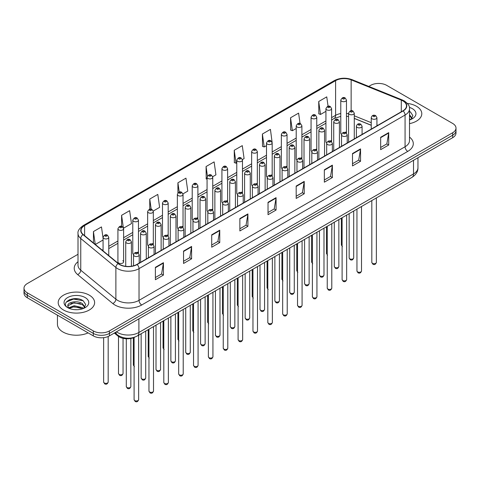 <?xml version="1.0" encoding="UTF-8"?>
<svg xmlns="http://www.w3.org/2000/svg" width="480" height="480" viewBox="0 0 480 480"><rect width="100%" height="100%" fill="white"/><g stroke="black" fill="none" stroke-linecap="round" stroke-linejoin="round"><path stroke-width="0.72" d="M330.78 140.622A2.844 1.644 0 0 1 331.608 141.708L331.614 108.648A2.844 1.644 180 0 1 329.856 110.166A2.844 1.644 180 0 1 326.754 109.806A2.844 1.644 180 0 1 325.926 108.648L325.926 141.78A2.844 1.644 0 0 0 326.724 142.926M316.758 150.288L316.758 117.228A2.844 1.644 180 0 1 315 118.74A2.844 1.644 180 0 1 311.898 118.386A2.844 1.644 180 0 1 311.064 117.228L311.064 150.36A2.844 1.644 0 0 0 311.868 151.5M301.896 158.868L301.896 125.802A2.844 1.644 180 0 1 300.144 127.32A2.844 1.644 180 0 1 297.042 126.966A2.844 1.644 180 0 1 296.208 125.802L296.208 158.94A2.844 1.644 0 0 0 297.012 160.08M286.206 166.356A2.844 1.644 0 0 1 287.04 167.442L287.04 134.382A2.844 1.644 180 0 1 285.282 135.9A2.844 1.644 180 0 1 282.186 135.54A2.844 1.644 180 0 1 281.352 134.382L281.352 167.514A2.844 1.644 0 0 0 282.15 168.66M271.35 174.93A2.844 1.644 0 0 1 272.178 176.022L272.184 142.956A2.844 1.644 180 0 1 270.426 144.474A2.844 1.644 180 0 1 267.33 144.12A2.844 1.644 180 0 1 266.496 142.956L266.496 176.094A2.844 1.644 0 0 0 267.294 177.234M257.328 184.602L257.328 151.536A2.844 1.644 180 0 1 255.57 153.054A2.844 1.644 180 0 1 252.468 152.7A2.844 1.644 180 0 1 251.64 151.536L251.64 184.668A2.844 1.644 0 0 0 252.438 185.814M241.638 192.09A2.844 1.644 0 0 1 242.466 193.176L242.472 160.116A2.844 1.644 180 0 1 240.714 161.634A2.844 1.644 180 0 1 237.612 161.274A2.844 1.644 180 0 1 236.778 160.116L236.778 193.248A2.844 1.644 0 0 0 237.582 194.388M226.776 200.664A2.844 1.644 0 0 1 227.61 201.756L227.61 168.69A2.844 1.644 180 0 1 225.858 170.208A2.844 1.644 180 0 1 222.756 169.854A2.844 1.644 180 0 1 221.922 168.69L221.922 201.828A2.844 1.644 0 0 0 222.726 202.968M211.92 209.244A2.844 1.644 0 0 1 212.754 210.33L212.754 177.27A2.844 1.644 180 0 1 210.996 178.788A2.844 1.644 180 0 1 207.9 178.428A2.844 1.644 180 0 1 207.066 177.27L207.066 210.402A2.844 1.644 0 0 0 207.864 211.548M197.898 218.91L197.898 185.85A2.844 1.644 180 0 1 196.14 187.362A2.844 1.644 180 0 1 193.044 187.008A2.844 1.644 180 0 1 192.21 185.85L192.21 218.982A2.844 1.644 0 0 0 193.008 220.122M182.208 226.398A2.844 1.644 0 0 1 183.036 227.484L183.042 194.424A2.844 1.644 180 0 1 181.284 195.942A2.844 1.644 180 0 1 178.182 195.588A2.844 1.644 180 0 1 177.354 194.424L177.354 227.562A2.844 1.644 0 0 0 178.152 228.702M167.352 234.978A2.844 1.644 0 0 1 168.18 236.064L168.18 203.004A2.844 1.644 180 0 1 166.428 204.522A2.844 1.644 180 0 1 163.326 204.162A2.844 1.644 180 0 1 162.492 203.004L162.492 236.136A2.844 1.644 0 0 0 163.296 237.282M152.49 243.552A2.844 1.644 0 0 1 153.324 244.644L153.324 211.578A2.844 1.644 180 0 1 151.572 213.096A2.844 1.644 180 0 1 148.47 212.742A2.844 1.644 180 0 1 147.636 211.578L147.636 244.716A2.844 1.644 0 0 0 148.44 245.856M137.634 252.132A2.844 1.644 0 0 1 138.468 253.218L138.468 220.158A2.844 1.644 180 0 1 136.71 221.676A2.844 1.644 180 0 1 133.614 221.322A2.844 1.644 180 0 1 132.78 220.158L132.78 253.29A2.844 1.644 0 0 0 133.578 254.436M123.612 261.87L123.612 228.738A2.844 1.644 180 0 1 121.854 230.256A2.844 1.644 180 0 1 118.758 229.896A2.844 1.644 180 0 1 117.924 228.738L117.924 261.87A2.844 1.644 0 0 0 118.758 263.034A2.844 1.644 0 0 0 121.854 263.388A2.844 1.644 0 0 0 123.612 261.87A2.844 1.644 0 0 0 122.778 260.712M345.636 132.042A2.844 1.644 0 0 1 346.464 133.134L346.47 100.068A2.844 1.644 180 0 1 344.712 101.586A2.844 1.644 180 0 1 341.616 101.232A2.844 1.644 180 0 1 340.782 100.068L340.782 133.206A2.844 1.644 0 0 0 341.58 134.346M371.244 125.304L354.276 118.44M316.752 150.288A2.844 1.644 0 0 0 315.924 149.196M301.896 158.862A2.844 1.644 0 0 0 301.062 157.776M257.322 184.596A2.844 1.644 0 0 0 256.494 183.51M197.892 218.91A2.844 1.644 0 0 0 197.064 217.818M134.988 337.044A11.376 6.57 180 0 1 117.912 336.006L114.318 333.042M416.466 106.266A18.204 10.512 0 0 0 407.37 103.416A18.204 10.512 0 0 1 416.466 106.266A18.204 10.512 0 0 1 421.794 113.694A18.204 10.512 0 0 0 416.466 106.266M89.28 295.158A18.204 10.512 0 0 0 69.444 292.884A18.204 10.512 0 0 0 58.206 302.592A18.204 10.512 0 0 0 63.534 310.026A18.204 10.512 0 0 0 83.376 312.3A18.204 10.512 0 0 0 94.614 302.592A18.204 10.512 0 0 0 89.28 295.158A18.204 10.512 0 0 0 69.444 292.884A18.204 10.512 0 0 0 58.206 302.592A18.204 10.512 0 0 0 63.534 310.026A18.204 10.512 0 0 0 83.376 312.3A18.204 10.512 0 0 0 94.614 302.592A18.204 10.512 0 0 0 89.28 295.158M402.918 100.92A12.138 7.008 180 0 1 406.476 105.876A12.138 7.008 180 0 1 402.918 110.832L136.884 264.426A12.138 7.008 180 0 1 118.362 263.49L83.238 234.528A12.138 7.008 180 0 1 81.042 230.508A12.138 7.008 180 0 1 84.6 225.558L335.598 80.646A12.138 7.008 180 0 1 351.138 79.86L401.298 100.134A12.138 7.008 180 0 1 402.918 100.92M403.134 100.8A12.438 7.182 0 0 0 401.472 99.99L351.312 79.716A12.438 7.182 0 0 0 335.382 80.52L84.384 225.432A12.438 7.182 0 0 0 82.992 234.63L118.11 263.592A12.438 7.182 0 0 0 137.1 264.546L403.134 110.952A12.438 7.182 0 0 0 403.134 100.8M78.012 254.286L27.33 283.548A11.376 6.57 0 0 0 24 288.192L24 293.148A11.376 6.57 0 0 0 27.33 297.792L93.306 335.88L93.306 333.402A11.376 6.57 0 0 0 109.398 333.402L452.67 135.216A11.376 6.57 0 0 0 456 130.572A11.376 6.57 0 0 1 452.67 135.216L109.398 333.402A11.376 6.57 0 0 1 93.306 333.402L27.33 295.314L93.306 333.402L93.306 330.924A11.376 6.57 0 0 0 109.398 330.924L452.67 132.738A11.376 6.57 0 0 0 456 128.094A11.376 6.57 0 0 0 452.67 123.45L386.694 85.362A11.376 6.57 0 0 0 370.602 85.362L368.79 86.412M24 290.67A11.376 6.57 0 0 0 27.33 295.314A11.376 6.57 0 0 1 24 290.67M155.388 267.336L155.388 279.72L163.434 275.076L163.434 262.692L155.388 267.336M155.388 277.524L161.586 273.948L163.404 263.1A3.036 1.752 -120 0 0 163.434 262.692M161.532 273.978L163.434 275.076M183.546 251.076L183.546 263.466L191.592 258.822L191.592 246.432L183.546 251.076M183.546 261.27L189.744 257.688L191.562 246.846A3.036 1.752 -120 0 0 191.592 246.432M189.69 257.724L191.592 258.822M211.704 234.822L211.704 247.206L219.75 242.562L219.75 230.178L211.704 234.822M211.704 245.01L217.902 241.434L219.72 230.586A3.036 1.752 -120 0 0 219.75 230.178M217.848 241.464L219.75 242.562M239.868 218.562L239.868 230.952L247.914 226.308L247.914 213.918L239.868 218.562M239.868 228.75L246.06 225.174L247.878 214.332A3.036 1.752 -120 0 0 247.914 213.918M246.006 225.204L247.914 226.308M380.658 137.274L380.658 149.664L388.704 145.02L388.704 132.63L380.658 137.274M380.658 147.468L386.856 143.886L388.674 133.044A3.036 1.752 -120 0 0 388.704 132.63M386.802 143.922L388.704 145.02M352.5 153.534L352.5 165.918L360.546 161.274L360.546 148.89L352.5 153.534M352.5 163.722L358.698 160.146L360.516 149.298A3.036 1.752 -120 0 0 360.546 148.89M358.644 160.176L360.546 161.274M324.342 169.794L324.342 182.178L332.388 177.534L332.388 165.144L324.342 169.794M324.342 179.982L330.54 176.4L332.358 165.558A3.036 1.752 -120 0 0 332.388 165.144M330.486 176.436L332.388 177.534M296.184 186.048L296.184 198.438L304.23 193.788L304.23 181.404L296.184 186.048M296.184 196.236L302.382 192.66L304.194 181.818A3.036 1.752 -120 0 0 304.23 181.404M302.328 192.69L304.23 193.788M268.026 202.308L268.026 214.692L276.072 210.048L276.072 197.664L268.026 202.308M268.026 212.496L274.224 208.92L276.036 198.072A3.036 1.752 -120 0 0 276.072 197.664M274.17 208.95L276.072 210.048M409.506 123.636A18.204 10.512 0 0 0 421.794 113.694A18.204 10.512 0 0 1 409.506 123.636M24 288.192A11.376 6.57 0 0 0 27.33 292.836L93.306 330.924M153.258 211.026L159.618 207.354L157.8 194.412L149.76 199.056L149.76 209.214M123.54 228.18L131.46 223.608L129.642 210.666L121.596 215.31L121.596 226.392M103.068 238.188L101.484 226.926L93.438 231.57L93.438 242.94M242.4 159.558L244.098 158.58L242.28 145.638L234.234 150.282L234.366 162.594M272.112 142.404L270.438 129.378L262.392 134.022L262.524 146.334M300.054 123.504L298.596 113.124L290.55 117.768L290.682 130.08M328.074 106.272L326.754 96.864L318.714 101.508L318.84 113.82M182.97 193.872L187.776 191.094L185.964 178.152L177.918 182.796L177.918 192.936M212.682 176.718L215.934 174.84L214.122 161.892L206.076 166.542L206.202 178.854M207.066 179.172L206.076 178.806M206.076 166.542L207.414 176.076M234.234 150.282L236.052 163.224L236.778 162.804M236.052 163.224L234.234 162.546M262.392 134.022L264.21 146.97L266.496 145.65M264.21 146.97L262.392 146.286M290.55 117.768L292.368 130.71L296.208 128.49M292.368 130.71L290.55 130.032M318.714 101.508L320.526 114.45L325.926 111.336M320.526 114.45L318.714 113.772M177.918 182.796L179.226 192.12M149.76 199.056L151.182 209.208M121.596 215.31L123.33 227.652M95.31 244.482L103.068 240.006M93.438 231.57L95.244 244.428M77.928 298.83A15.168 8.76 0 0 0 69.048 299.886M93.306 335.88A11.376 6.57 0 0 0 109.398 335.88L452.67 137.694A11.376 6.57 0 0 0 456 133.05L456 128.094M409.506 118.656L410.658 119.556M409.506 119.64L409.836 119.856M409.506 114.72L412.116 118.218M409.506 115.704L411.924 118.476M409.506 119.964A12.366 7.14 0 0 0 412.332 118.746A12.366 7.14 0 0 0 412.332 108.648A12.366 7.14 0 0 0 409.368 107.382M410.946 119.436L412.884 115.632L410.436 111.936M409.506 111.474L410.268 111.828M57.444 315.18L57.444 324.27A18.966 10.95 0 0 0 63 332.01A18.966 10.95 0 0 0 88.11 332.886M74.34 309.63L77.226 309.714M68.67 307.818L74.19 305.712L82.47 307.644L83.478 308.454M69.174 308.346L74.19 306.69L82.656 308.754M68.754 308.202L67.866 306.12A8.574 4.95 0 0 0 69.252 308.412M84.936 307.116L82.47 303.714C77.328 299.874 66.738 302.244 67.866 306.12L67.836 305.742M67.89 306.24L68.13 305.604L74.19 302.76L82.47 304.698L84.738 307.374M83.766 308.328L85.704 304.524L83.256 300.834C74.58 294.594 59.16 302.814 68.064 307.854L68.502 308.124M85.152 297.546A12.366 7.14 0 0 0 67.668 297.546A12.366 7.14 0 0 0 67.668 307.638A12.366 7.14 0 0 0 85.152 307.638A12.366 7.14 0 0 0 85.152 297.546M66.252 302.076L73.518 299.094L83.088 300.72M70.788 303.522L73.518 303.024L80.346 303.612M70.788 307.452L73.518 306.96L80.346 307.548M117.912 335.244L117.912 336.006M409.506 137.088A18.966 10.95 180 0 1 407.748 151.398L141.714 304.992A3.792 2.19 60 0 1 139.032 300.348L405.066 146.754A15.168 8.76 0 0 0 409.506 140.556L409.506 108.846A15.168 8.76 180 0 1 405.066 115.044A3.792 2.19 -120 0 0 403.134 110.952M141.714 304.992A18.966 10.95 180 0 1 114.894 304.992A18.966 10.95 180 0 1 112.77 303.528L77.646 274.572A18.966 10.95 180 0 1 78.012 261.72M117.576 300.348A15.168 8.76 0 0 0 139.032 300.348L139.032 268.638A15.168 8.76 180 0 1 115.878 267.468L80.754 238.506A15.168 8.76 180 0 1 78.012 233.484L78.012 265.194A15.168 8.76 0 0 0 80.754 270.216L115.878 299.178A15.168 8.76 0 0 0 117.576 300.348M409.506 108.846C410.016 106.482 408.27 103.836 404.28 100.92L402.288 99.954A3.792 1.776 112 0 0 401.472 99.99M402.288 99.954L352.128 79.674C345.846 77.448 339.882 77.772 334.236 80.64A3.792 2.19 60 0 1 335.382 80.52M84.384 225.432A3.792 2.19 -120 0 0 83.238 225.552C79.302 228.384 77.556 231.03 78.012 233.484M82.992 234.63A3.792 2.538 129.5 0 0 80.754 238.506L80.754 270.216A3.792 2.538 -50.5 0 1 77.646 274.572M352.128 79.674A3.792 1.776 112 0 0 351.312 79.716M118.11 263.592A3.792 2.538 129.5 0 0 115.878 267.468L115.878 299.178A3.792 2.538 -50.5 0 1 112.77 303.528M137.1 264.546A3.792 2.19 60 0 1 139.032 268.638L405.066 115.044L405.066 146.754A3.792 2.19 60 0 0 407.748 151.398M109.398 330.924L109.398 335.88M452.67 132.738L452.67 137.694M27.33 292.836L27.33 297.792M84.6 225.558L84.6 235.65M401.298 100.134L401.298 111.768M351.138 79.86L351.138 110.724M377.814 125.328L376.932 124.968M371.244 122.67L354.276 115.806M348.582 113.754A12.138 7.008 0 0 0 346.47 113.4M340.782 113.556A12.138 7.008 0 0 0 335.598 115.326L331.614 117.63M335.598 80.646L335.598 115.326A6.828 3.942 60 0 1 334.182 118.452L331.614 119.934M325.926 120.912L316.758 126.204M311.064 129.492L301.896 134.784M296.208 138.066L287.04 143.358M281.352 146.646L272.184 151.938M266.496 155.22L257.328 160.518M251.64 163.8L242.472 169.092M236.778 172.38L227.61 177.672M221.922 180.954L212.754 186.252M207.066 189.534L197.898 194.826M192.21 198.114L183.042 203.406M177.354 206.688L168.18 211.98M162.492 215.268L153.324 220.56M147.636 223.842L138.468 229.14M132.78 232.422L123.612 237.714M117.924 241.002L108.756 246.294M103.068 249.576L102.138 250.11M268.026 202.698L276.036 198.072M296.184 186.444L304.194 181.818M324.342 170.184L332.358 165.558M352.5 153.924L360.516 149.298M380.658 137.67L388.674 133.044M239.868 218.958L247.878 214.332M211.704 235.212L219.72 230.586M183.546 251.472L191.562 246.846M155.388 267.726L163.404 263.1M116.424 331.824A15.168 8.76 0 0 0 117.444 332.472A15.168 8.76 0 0 0 138.894 332.472L413.514 173.928A15.168 8.76 0 0 0 417.954 167.73C418.068 171.498 416.064 174.72 411.942 177.396L137.322 335.946A7.584 4.38 60 0 0 138.894 332.472L138.894 318.852M413.514 160.302L413.514 173.928A7.584 4.38 60 0 1 411.942 177.396M115.806 332.178A7.584 5.076 129.5 0 0 117.132 334.644L114.828 332.748M376.368 262.398C375.618 264.444 374.454 265.044 372.876 264.198L371.814 262.398A2.274 1.314 0 0 0 372.48 263.328A2.274 1.314 0 0 0 374.964 263.61A2.274 1.314 0 0 0 376.368 262.398L376.368 197.94M372.078 118.818A2.844 1.644 180 0 1 371.244 117.66C371.97 115.326 373.458 114.648 375.708 115.632L376.932 117.66A2.844 1.644 180 0 1 375.18 119.178A2.844 1.644 180 0 1 372.078 118.818M374.76 115.722A0.948 0.546 0 0 0 373.422 115.722A0.948 0.546 0 0 0 373.422 116.496A0.948 0.546 0 0 0 374.76 116.496A0.948 0.546 0 0 0 374.76 115.722M349.818 258.822A2.274 1.314 0 0 0 352.302 259.104A2.274 1.314 0 0 0 353.706 257.892C352.956 259.938 351.792 260.538 350.214 259.692L349.152 257.892A2.274 1.314 0 0 0 349.818 258.822M354.276 138.918L354.276 113.154A2.844 1.644 180 0 1 352.518 114.672A2.844 1.644 180 0 1 349.416 114.312A2.844 1.644 180 0 1 348.582 113.154L348.582 142.2M350.76 111.99A0.948 0.546 0 0 0 352.098 111.99A0.948 0.546 0 0 0 352.098 111.216A0.948 0.546 0 0 0 350.76 111.216A0.948 0.546 0 0 0 350.76 111.99M342.408 246.606L341.352 244.812A2.274 1.314 0 0 0 342.018 245.736A2.274 1.314 0 0 0 342.102 245.784M342.954 98.91A0.948 0.546 0 0 0 344.298 98.91A0.948 0.546 0 0 0 344.298 98.136A0.948 0.546 0 0 0 342.954 98.136A0.948 0.546 0 0 0 342.954 98.91M361.506 270.978C360.762 273.024 359.598 273.624 358.014 272.772L356.958 270.978A2.274 1.314 0 0 0 357.624 271.908A2.274 1.314 0 0 0 360.102 272.19A2.274 1.314 0 0 0 361.506 270.978L361.506 206.514M357.222 127.398A2.844 1.644 180 0 1 356.388 126.234C357.114 123.9 358.602 123.228 360.852 124.206L362.076 126.234A2.844 1.644 180 0 1 360.324 127.752A2.844 1.644 180 0 1 357.222 127.398M359.904 124.302A0.948 0.546 0 0 0 358.56 124.302A0.948 0.546 0 0 0 358.56 125.076A0.948 0.546 0 0 0 359.904 125.076A0.948 0.546 0 0 0 359.904 124.302M346.65 279.552C345.9 281.598 344.736 282.198 343.158 281.352L342.102 279.552A2.274 1.314 0 0 0 342.768 280.482A2.274 1.314 0 0 0 345.246 280.77A2.274 1.314 0 0 0 346.65 279.552L346.65 215.094M342.366 135.978A2.844 1.644 180 0 1 341.532 134.814C342.258 132.48 343.746 131.802 345.996 132.786L347.22 134.814A2.844 1.644 180 0 1 345.462 136.332A2.844 1.644 180 0 1 342.366 135.978M345.048 132.876A0.948 0.546 0 0 0 343.704 132.876A0.948 0.546 0 0 0 343.704 133.656A0.948 0.546 0 0 0 345.048 133.656A0.948 0.546 0 0 0 345.048 132.876M331.794 288.132C331.044 290.178 329.88 290.778 328.302 289.926L327.246 288.132A2.274 1.314 0 0 0 327.912 289.062A2.274 1.314 0 0 0 330.39 289.344A2.274 1.314 0 0 0 331.794 288.132L331.794 223.674M327.51 144.552A2.844 1.644 180 0 1 326.676 143.394C327.402 141.06 328.89 140.382 331.14 141.36L332.364 143.394A2.844 1.644 180 0 1 330.606 144.912A2.844 1.644 180 0 1 327.51 144.552M330.192 141.456A0.948 0.546 0 0 0 328.848 141.456A0.948 0.546 0 0 0 328.848 142.23A0.948 0.546 0 0 0 330.192 142.23A0.948 0.546 0 0 0 330.192 141.456M316.938 296.712C316.188 298.758 315.024 299.358 313.446 298.506L312.384 296.712A2.274 1.314 0 0 0 313.05 297.636A2.274 1.314 0 0 0 315.534 297.924A2.274 1.314 0 0 0 316.938 296.712L316.938 232.248M312.648 153.132A2.844 1.644 180 0 1 311.82 151.968C312.546 149.634 314.034 148.962 316.278 149.94L317.508 151.968A2.844 1.644 180 0 1 315.75 153.486A2.844 1.644 180 0 1 312.648 153.132M315.33 150.036A0.948 0.546 0 0 0 313.992 150.036A0.948 0.546 0 0 0 313.992 150.81A0.948 0.546 0 0 0 315.33 150.81A0.948 0.546 0 0 0 315.33 150.036M334.962 267.402A2.274 1.314 0 0 0 337.44 267.684A2.274 1.314 0 0 0 338.85 266.472C338.1 268.518 336.936 269.118 335.358 268.266L334.296 266.472A2.274 1.314 0 0 0 334.962 267.402M339.414 147.492L339.414 121.728A2.844 1.644 180 0 1 337.662 123.246A2.844 1.644 180 0 1 334.56 122.892A2.844 1.644 180 0 1 333.726 121.728L333.726 150.78M335.904 120.57A0.948 0.546 0 0 0 337.242 120.57A0.948 0.546 0 0 0 337.242 119.796A0.948 0.546 0 0 0 335.904 119.796A0.948 0.546 0 0 0 335.904 120.57M320.106 275.976A2.274 1.314 0 0 0 322.584 276.264A2.274 1.314 0 0 0 323.988 275.046C323.238 277.098 322.08 277.692 320.496 276.846L319.44 275.046A2.274 1.314 0 0 0 320.106 275.976M324.558 156.072L324.558 130.308A2.844 1.644 180 0 1 322.806 131.826A2.844 1.644 180 0 1 319.704 131.472A2.844 1.644 180 0 1 318.87 130.308L318.87 159.354M321.042 129.15A0.948 0.546 0 0 0 322.386 129.15A0.948 0.546 0 0 0 322.386 128.376A0.948 0.546 0 0 0 321.042 128.376A0.948 0.546 0 0 0 321.042 129.15M305.25 284.556A2.274 1.314 0 0 0 307.728 284.838A2.274 1.314 0 0 0 309.132 283.626C308.382 285.672 307.218 286.272 305.64 285.426L304.584 283.626A2.274 1.314 0 0 0 305.25 284.556M309.702 164.652L309.702 138.888A2.844 1.644 180 0 1 307.944 140.406A2.844 1.644 180 0 1 304.848 140.046A2.844 1.644 180 0 1 304.014 138.888L304.014 167.934M306.186 137.724A0.948 0.546 0 0 0 307.53 137.724A0.948 0.546 0 0 0 307.53 136.95A0.948 0.546 0 0 0 306.186 136.95A0.948 0.546 0 0 0 306.186 137.724M302.082 305.286C301.332 307.332 300.168 307.932 298.59 307.086L297.528 305.286A2.274 1.314 0 0 0 298.194 306.216A2.274 1.314 0 0 0 300.678 306.504A2.274 1.314 0 0 0 302.082 305.286L302.082 240.828M297.792 161.706A2.844 1.644 180 0 1 296.958 160.548C297.684 158.214 299.172 157.536 301.422 158.52L302.646 160.548A2.844 1.644 180 0 1 300.894 162.066A2.844 1.644 180 0 1 297.792 161.706M300.474 158.61A0.948 0.546 0 0 0 299.136 158.61A0.948 0.546 0 0 0 299.136 159.384A0.948 0.546 0 0 0 300.474 159.384A0.948 0.546 0 0 0 300.474 158.61M287.22 313.866C286.476 315.912 285.312 316.512 283.728 315.66L282.672 313.866A2.274 1.314 0 0 0 283.338 314.796A2.274 1.314 0 0 0 285.816 315.078A2.274 1.314 0 0 0 287.22 313.866L287.22 249.402M282.936 170.286A2.844 1.644 180 0 1 282.102 169.128C282.828 166.794 284.316 166.116 286.566 167.094L287.79 169.128A2.844 1.644 180 0 1 286.038 170.64A2.844 1.644 180 0 1 282.936 170.286M285.618 167.19A0.948 0.546 0 0 0 284.274 167.19A0.948 0.546 0 0 0 284.274 167.964A0.948 0.546 0 0 0 285.618 167.964A0.948 0.546 0 0 0 285.618 167.19M272.364 322.44C271.614 324.492 270.45 325.086 268.872 324.24L267.816 322.44A2.274 1.314 0 0 0 268.482 323.37A2.274 1.314 0 0 0 270.96 323.658A2.274 1.314 0 0 0 272.364 322.44L272.364 257.982M268.08 178.866A2.844 1.644 180 0 1 267.246 177.702C267.972 175.368 269.46 174.69 271.71 175.674L272.934 177.702A2.844 1.644 180 0 1 271.176 179.22A2.844 1.644 180 0 1 268.08 178.866M270.762 175.77A0.948 0.546 0 0 0 269.418 175.77A0.948 0.546 0 0 0 269.418 176.544A0.948 0.546 0 0 0 270.762 176.544A0.948 0.546 0 0 0 270.762 175.77M290.394 293.13A2.274 1.314 0 0 0 292.872 293.418A2.274 1.314 0 0 0 294.276 292.206C293.526 294.252 292.362 294.852 290.784 294L289.722 292.206A2.274 1.314 0 0 0 290.394 293.13M294.846 173.226L294.846 147.462A2.844 1.644 180 0 1 293.088 148.98A2.844 1.644 180 0 1 289.986 148.626A2.844 1.644 180 0 1 289.158 147.462L289.158 176.514M291.33 146.304A0.948 0.546 0 0 0 292.668 146.304A0.948 0.546 0 0 0 292.668 145.53A0.948 0.546 0 0 0 291.33 145.53A0.948 0.546 0 0 0 291.33 146.304M275.532 301.71A2.274 1.314 0 0 0 278.016 301.998A2.274 1.314 0 0 0 279.42 300.78C278.67 302.826 277.506 303.426 275.928 302.58L274.866 300.78A2.274 1.314 0 0 0 275.532 301.71M279.99 181.806L279.99 156.042A2.844 1.644 180 0 1 278.232 157.56A2.844 1.644 180 0 1 275.13 157.206A2.844 1.644 180 0 1 274.296 156.042L274.296 185.088M276.474 154.878A0.948 0.546 0 0 0 277.812 154.878A0.948 0.546 0 0 0 277.812 154.104A0.948 0.546 0 0 0 276.474 154.104A0.948 0.546 0 0 0 276.474 154.878M260.676 310.29A2.274 1.314 0 0 0 263.154 310.572A2.274 1.314 0 0 0 264.564 309.36C263.814 311.406 262.65 312.006 261.072 311.154L260.01 309.36A2.274 1.314 0 0 0 260.676 310.29M265.128 190.38L265.128 164.622A2.844 1.644 180 0 1 263.376 166.134A2.844 1.644 180 0 1 260.274 165.78A2.844 1.644 180 0 1 259.44 164.622L259.44 193.668M261.618 163.458A0.948 0.546 0 0 0 262.956 163.458A0.948 0.546 0 0 0 262.956 162.684A0.948 0.546 0 0 0 261.618 162.684A0.948 0.546 0 0 0 261.618 163.458M257.508 331.02C256.758 333.066 255.594 333.666 254.016 332.82L252.96 331.02A2.274 1.314 0 0 0 253.626 331.95A2.274 1.314 0 0 0 256.104 332.232A2.274 1.314 0 0 0 257.508 331.02L257.508 266.562M253.224 187.44A2.844 1.644 180 0 1 252.39 186.282C253.116 183.948 254.604 183.27 256.854 184.254L258.078 186.282A2.844 1.644 180 0 1 256.32 187.8A2.844 1.644 180 0 1 253.224 187.44M255.906 184.344A0.948 0.546 0 0 0 254.562 184.344A0.948 0.546 0 0 0 254.562 185.118A0.948 0.546 0 0 0 255.906 185.118A0.948 0.546 0 0 0 255.906 184.344M242.652 339.6C241.902 341.646 240.738 342.246 239.16 341.394L238.098 339.6A2.274 1.314 0 0 0 238.764 340.53A2.274 1.314 0 0 0 241.248 340.812A2.274 1.314 0 0 0 242.652 339.6L242.652 275.136M238.362 196.02A2.844 1.644 180 0 1 237.528 194.856C238.26 192.522 239.748 191.85 241.992 192.828L243.222 194.856A2.844 1.644 180 0 1 241.464 196.374A2.844 1.644 180 0 1 238.362 196.02M241.044 192.924A0.948 0.546 0 0 0 239.706 192.924A0.948 0.546 0 0 0 239.706 193.698A0.948 0.546 0 0 0 241.044 193.698A0.948 0.546 0 0 0 241.044 192.924M227.796 348.174C227.046 350.22 225.882 350.82 224.304 349.974L223.242 348.174A2.274 1.314 0 0 0 223.908 349.104A2.274 1.314 0 0 0 226.392 349.392A2.274 1.314 0 0 0 227.796 348.174L227.796 283.716M223.506 204.6A2.844 1.644 180 0 1 222.672 203.436C223.398 201.102 224.886 200.424 227.136 201.408L228.36 203.436A2.844 1.644 180 0 1 226.608 204.954A2.844 1.644 180 0 1 223.506 204.6M226.188 201.498A0.948 0.546 0 0 0 224.85 201.498A0.948 0.546 0 0 0 224.85 202.272A0.948 0.546 0 0 0 226.188 202.272A0.948 0.546 0 0 0 226.188 201.498M212.934 356.754C212.19 358.8 211.026 359.4 209.442 358.548L208.386 356.754A2.274 1.314 0 0 0 209.052 357.684A2.274 1.314 0 0 0 211.53 357.966A2.274 1.314 0 0 0 212.934 356.754L212.934 292.296M208.65 213.174A2.844 1.644 180 0 1 207.816 212.016C208.542 209.682 210.03 209.004 212.28 209.982L213.504 212.016A2.844 1.644 180 0 1 211.752 213.534A2.844 1.644 180 0 1 208.65 213.174M211.332 210.078A0.948 0.546 0 0 0 209.988 210.078A0.948 0.546 0 0 0 209.988 210.852A0.948 0.546 0 0 0 211.332 210.852A0.948 0.546 0 0 0 211.332 210.078M198.078 365.334C197.328 367.38 196.164 367.98 194.586 367.128L193.53 365.334A2.274 1.314 0 0 0 194.196 366.258A2.274 1.314 0 0 0 196.674 366.546A2.274 1.314 0 0 0 198.078 365.334L198.078 300.87M193.794 221.754A2.844 1.644 180 0 1 192.96 220.59C193.686 218.256 195.174 217.584 197.424 218.562L198.648 220.59A2.844 1.644 180 0 1 196.89 222.108A2.844 1.644 180 0 1 193.794 221.754M196.476 218.658A0.948 0.546 0 0 0 195.132 218.658A0.948 0.546 0 0 0 195.132 219.432A0.948 0.546 0 0 0 196.476 219.432A0.948 0.546 0 0 0 196.476 218.658M245.82 318.864A2.274 1.314 0 0 0 248.298 319.152A2.274 1.314 0 0 0 249.702 317.94C248.952 319.986 247.788 320.58 246.21 319.734L245.154 317.94A2.274 1.314 0 0 0 245.82 318.864M250.272 198.96L250.272 173.196A2.844 1.644 180 0 1 248.52 174.714A2.844 1.644 180 0 1 245.418 174.36A2.844 1.644 180 0 1 244.584 173.196L244.584 202.242M246.756 172.038A0.948 0.546 0 0 0 248.1 172.038A0.948 0.546 0 0 0 248.1 171.264A0.948 0.546 0 0 0 246.756 171.264A0.948 0.546 0 0 0 246.756 172.038M230.964 327.444A2.274 1.314 0 0 0 233.442 327.726A2.274 1.314 0 0 0 234.846 326.514C234.096 328.56 232.932 329.16 231.354 328.314L230.298 326.514A2.274 1.314 0 0 0 230.964 327.444M235.416 207.54L235.416 181.776A2.844 1.644 180 0 1 233.658 183.294A2.844 1.644 180 0 1 230.562 182.934A2.844 1.644 180 0 1 229.728 181.776L229.728 210.822M231.9 180.612A0.948 0.546 0 0 0 233.244 180.612A0.948 0.546 0 0 0 233.244 179.838A0.948 0.546 0 0 0 231.9 179.838A0.948 0.546 0 0 0 231.9 180.612M216.108 336.024A2.274 1.314 0 0 0 218.586 336.306A2.274 1.314 0 0 0 219.99 335.094C219.24 337.14 218.076 337.74 216.498 336.888L215.436 335.094A2.274 1.314 0 0 0 216.108 336.024M220.56 216.114L220.56 190.35A2.844 1.644 180 0 1 218.802 191.868A2.844 1.644 180 0 1 215.7 191.514A2.844 1.644 180 0 1 214.872 190.35L214.872 219.402M217.044 189.192A0.948 0.546 0 0 0 218.382 189.192A0.948 0.546 0 0 0 218.382 188.418A0.948 0.546 0 0 0 217.044 188.418A0.948 0.546 0 0 0 217.044 189.192M201.246 344.598A2.274 1.314 0 0 0 203.73 344.886A2.274 1.314 0 0 0 205.134 343.668C204.384 345.72 203.22 346.314 201.642 345.468L200.58 343.668A2.274 1.314 0 0 0 201.246 344.598M205.704 224.694L205.704 198.93A2.844 1.644 180 0 1 203.946 200.448A2.844 1.644 180 0 1 200.844 200.094A2.844 1.644 180 0 1 200.01 198.93L200.01 227.976M202.188 197.772A0.948 0.546 0 0 0 203.526 197.772A0.948 0.546 0 0 0 203.526 196.998A0.948 0.546 0 0 0 202.188 196.998A0.948 0.546 0 0 0 202.188 197.772M186.39 353.178A2.274 1.314 0 0 0 188.868 353.46A2.274 1.314 0 0 0 190.278 352.248C189.528 354.294 188.364 354.894 186.786 354.048L185.724 352.248A2.274 1.314 0 0 0 186.39 353.178M190.842 233.274L190.842 207.51A2.844 1.644 180 0 1 189.09 209.028A2.844 1.644 180 0 1 185.988 208.668A2.844 1.644 180 0 1 185.154 207.51L185.154 236.556M187.332 206.346A0.948 0.546 0 0 0 188.67 206.346A0.948 0.546 0 0 0 188.67 205.572A0.948 0.546 0 0 0 187.332 205.572A0.948 0.546 0 0 0 187.332 206.346M183.222 373.908C182.472 375.954 181.308 376.554 179.73 375.708L178.668 373.908A2.274 1.314 0 0 0 179.34 374.838A2.274 1.314 0 0 0 181.818 375.126A2.274 1.314 0 0 0 183.222 373.908L183.222 309.45M178.938 230.328A2.844 1.644 180 0 1 178.104 229.17C178.83 226.836 180.318 226.158 182.568 227.142L183.792 229.17A2.844 1.644 180 0 1 182.034 230.688A2.844 1.644 180 0 1 178.938 230.328M181.62 227.232A0.948 0.546 0 0 0 180.276 227.232A0.948 0.546 0 0 0 180.276 228.006A0.948 0.546 0 0 0 181.62 228.006A0.948 0.546 0 0 0 181.62 227.232M168.366 382.488C167.616 384.534 166.452 385.134 164.874 384.282L163.812 382.488A2.274 1.314 0 0 0 164.478 383.418A2.274 1.314 0 0 0 166.962 383.7A2.274 1.314 0 0 0 168.366 382.488L168.366 318.024M164.076 238.908A2.844 1.644 180 0 1 163.242 237.75C163.974 235.416 165.462 234.738 167.706 235.716L168.936 237.75A2.844 1.644 180 0 1 167.178 239.262A2.844 1.644 180 0 1 164.076 238.908M166.758 235.812A0.948 0.546 0 0 0 165.42 235.812A0.948 0.546 0 0 0 165.42 236.586A0.948 0.546 0 0 0 166.758 236.586A0.948 0.546 0 0 0 166.758 235.812M153.51 391.062C152.76 393.114 151.596 393.708 150.018 392.862L148.956 391.062A2.274 1.314 0 0 0 149.622 391.992A2.274 1.314 0 0 0 152.1 392.28A2.274 1.314 0 0 0 153.51 391.062L153.51 326.604M149.22 247.488A2.844 1.644 180 0 1 148.386 246.324C149.112 243.99 150.6 243.312 152.85 244.296L154.074 246.324A2.844 1.644 180 0 1 152.322 247.842A2.844 1.644 180 0 1 149.22 247.488M151.902 244.392A0.948 0.546 0 0 0 150.564 244.392A0.948 0.546 0 0 0 150.564 245.166A0.948 0.546 0 0 0 151.902 245.166A0.948 0.546 0 0 0 151.902 244.392M138.648 399.642C137.904 401.688 136.74 402.288 135.156 401.442L134.1 399.642A2.274 1.314 0 0 0 134.766 400.572A2.274 1.314 0 0 0 137.244 400.854A2.274 1.314 0 0 0 138.648 399.642L138.648 335.184M134.364 256.062A2.844 1.644 180 0 1 133.53 254.904C134.256 252.57 135.744 251.892 137.994 252.876L139.218 254.904A2.844 1.644 180 0 1 137.466 256.422A2.844 1.644 180 0 1 134.364 256.062M137.046 252.966A0.948 0.546 0 0 0 135.702 252.966A0.948 0.546 0 0 0 135.702 253.74A0.948 0.546 0 0 0 137.046 253.74A0.948 0.546 0 0 0 137.046 252.966M171.534 361.752A2.274 1.314 0 0 0 174.012 362.04A2.274 1.314 0 0 0 175.416 360.828C174.666 362.874 173.502 363.474 171.924 362.622L170.868 360.828A2.274 1.314 0 0 0 171.534 361.752M175.986 241.848L175.986 216.084A2.844 1.644 180 0 1 174.234 217.602A2.844 1.644 180 0 1 171.132 217.248A2.844 1.644 180 0 1 170.298 216.084L170.298 245.136M172.47 214.926A0.948 0.546 0 0 0 173.814 214.926A0.948 0.546 0 0 0 173.814 214.152A0.948 0.546 0 0 0 172.47 214.152A0.948 0.546 0 0 0 172.47 214.926M156.678 370.332A2.274 1.314 0 0 0 159.156 370.62A2.274 1.314 0 0 0 160.56 369.402C159.81 371.448 158.646 372.048 157.068 371.202L156.012 369.402A2.274 1.314 0 0 0 156.678 370.332M161.13 250.428L161.13 224.664A2.844 1.644 180 0 1 159.372 226.182A2.844 1.644 180 0 1 156.276 225.828A2.844 1.644 180 0 1 155.442 224.664L155.442 253.71M157.614 223.5A0.948 0.546 0 0 0 158.958 223.5A0.948 0.546 0 0 0 158.958 222.726A0.948 0.546 0 0 0 157.614 222.726A0.948 0.546 0 0 0 157.614 223.5M141.816 378.912A2.274 1.314 0 0 0 144.3 379.194A2.274 1.314 0 0 0 145.704 377.982C144.954 380.028 143.79 380.628 142.212 379.776L141.15 377.982A2.274 1.314 0 0 0 141.816 378.912M146.274 259.002L146.274 233.244A2.844 1.644 180 0 1 144.516 234.756A2.844 1.644 180 0 1 141.414 234.402A2.844 1.644 180 0 1 140.586 233.244L140.586 262.29M142.758 232.08A0.948 0.546 0 0 0 144.096 232.08A0.948 0.546 0 0 0 144.096 231.306A0.948 0.546 0 0 0 142.758 231.306A0.948 0.546 0 0 0 142.758 232.08M126.96 387.486A2.274 1.314 0 0 0 129.444 387.774A2.274 1.314 0 0 0 130.848 386.562C130.098 388.608 128.934 389.202 127.356 388.356L126.294 386.562A2.274 1.314 0 0 0 126.96 387.486M131.418 266.244L131.418 241.818A2.844 1.644 180 0 1 129.66 243.336A2.844 1.644 180 0 1 126.558 242.982A2.844 1.644 180 0 1 125.724 241.818L125.724 266.316M127.902 240.66A0.948 0.546 0 0 0 129.24 240.66A0.948 0.546 0 0 0 129.24 239.886A0.948 0.546 0 0 0 127.902 239.886A0.948 0.546 0 0 0 127.902 240.66M327.552 255.186L326.49 253.386A2.274 1.314 0 0 0 327.156 254.316A2.274 1.314 0 0 0 327.246 254.364M328.098 107.484A0.948 0.546 0 0 0 329.436 107.484A0.948 0.546 0 0 0 329.436 106.71A0.948 0.546 0 0 0 328.098 106.71A0.948 0.546 0 0 0 328.098 107.484M312.696 263.76L311.634 261.966A2.274 1.314 0 0 0 312.3 262.896A2.274 1.314 0 0 0 312.384 262.938M313.242 116.064A0.948 0.546 0 0 0 314.58 116.064A0.948 0.546 0 0 0 314.58 115.29A0.948 0.546 0 0 0 313.242 115.29A0.948 0.546 0 0 0 313.242 116.064M297.84 272.34L296.778 270.54A2.274 1.314 0 0 0 297.444 271.47A2.274 1.314 0 0 0 297.528 271.518M298.38 124.644A0.948 0.546 0 0 0 299.724 124.644A0.948 0.546 0 0 0 299.724 123.87A0.948 0.546 0 0 0 298.38 123.87A0.948 0.546 0 0 0 298.38 124.644M282.978 280.92L281.922 279.12A2.274 1.314 0 0 0 282.588 280.05A2.274 1.314 0 0 0 282.672 280.098M283.524 133.218A0.948 0.546 0 0 0 284.868 133.218A0.948 0.546 0 0 0 284.868 132.444A0.948 0.546 0 0 0 283.524 132.444A0.948 0.546 0 0 0 283.524 133.218M268.122 289.494L267.066 287.7A2.274 1.314 0 0 0 267.732 288.63A2.274 1.314 0 0 0 267.816 288.672M268.668 141.798A0.948 0.546 0 0 0 270.012 141.798A0.948 0.546 0 0 0 270.012 141.024A0.948 0.546 0 0 0 268.668 141.024A0.948 0.546 0 0 0 268.668 141.798M253.266 298.074L252.204 296.274A2.274 1.314 0 0 0 252.87 297.204A2.274 1.314 0 0 0 252.96 297.252M253.812 150.372A0.948 0.546 0 0 0 255.15 150.372A0.948 0.546 0 0 0 255.15 149.598A0.948 0.546 0 0 0 253.812 149.598A0.948 0.546 0 0 0 253.812 150.372M238.41 306.648L237.348 304.854A2.274 1.314 0 0 0 238.014 305.784A2.274 1.314 0 0 0 238.098 305.832M238.956 158.952A0.948 0.546 0 0 0 240.294 158.952A0.948 0.546 0 0 0 240.294 158.178A0.948 0.546 0 0 0 238.956 158.178A0.948 0.546 0 0 0 238.956 158.952M223.548 315.228L222.492 313.434A2.274 1.314 0 0 0 223.158 314.358A2.274 1.314 0 0 0 223.242 314.406M224.094 167.532A0.948 0.546 0 0 0 225.438 167.532A0.948 0.546 0 0 0 225.438 166.758A0.948 0.546 0 0 0 224.094 166.758A0.948 0.546 0 0 0 224.094 167.532M208.692 323.808L207.636 322.008A2.274 1.314 0 0 0 208.302 322.938A2.274 1.314 0 0 0 208.386 322.986M209.238 176.106A0.948 0.546 0 0 0 210.582 176.106A0.948 0.546 0 0 0 210.582 175.332A0.948 0.546 0 0 0 209.238 175.332A0.948 0.546 0 0 0 209.238 176.106M193.836 332.382L192.78 330.588A2.274 1.314 0 0 0 193.446 331.518A2.274 1.314 0 0 0 193.53 331.56M194.382 184.686A0.948 0.546 0 0 0 195.726 184.686A0.948 0.546 0 0 0 195.726 183.912A0.948 0.546 0 0 0 194.382 183.912A0.948 0.546 0 0 0 194.382 184.686M178.98 340.962L177.918 339.162A2.274 1.314 0 0 0 178.584 340.092A2.274 1.314 0 0 0 178.668 340.14M179.526 193.266A0.948 0.546 0 0 0 180.864 193.266A0.948 0.546 0 0 0 180.864 192.492A0.948 0.546 0 0 0 179.526 192.492A0.948 0.546 0 0 0 179.526 193.266M164.124 349.542L163.062 347.742A2.274 1.314 0 0 0 163.728 348.672A2.274 1.314 0 0 0 163.812 348.72M164.67 201.84A0.948 0.546 0 0 0 166.008 201.84A0.948 0.546 0 0 0 166.008 201.066A0.948 0.546 0 0 0 164.67 201.066A0.948 0.546 0 0 0 164.67 201.84M149.262 358.116L148.206 356.322A2.274 1.314 0 0 0 148.872 357.252A2.274 1.314 0 0 0 148.956 357.294M149.808 210.42A0.948 0.546 0 0 0 151.152 210.42A0.948 0.546 0 0 0 151.152 209.646A0.948 0.546 0 0 0 149.808 209.646A0.948 0.546 0 0 0 149.808 210.42M134.406 366.696L133.35 364.896A2.274 1.314 0 0 0 134.016 365.826A2.274 1.314 0 0 0 134.1 365.874M134.952 218.994A0.948 0.546 0 0 0 136.296 218.994A0.948 0.546 0 0 0 136.296 218.22A0.948 0.546 0 0 0 134.952 218.22A0.948 0.546 0 0 0 134.952 218.994M119.16 374.406A2.274 1.314 0 0 0 121.638 374.688A2.274 1.314 0 0 0 123.042 373.476C122.292 375.522 121.128 376.122 119.55 375.27L118.494 373.476A2.274 1.314 0 0 0 119.16 374.406M120.096 227.574A0.948 0.546 0 0 0 121.44 227.574A0.948 0.546 0 0 0 121.44 226.8A0.948 0.546 0 0 0 120.096 226.8A0.948 0.546 0 0 0 120.096 227.574M104.298 382.98A2.274 1.314 0 0 0 106.782 383.268A2.274 1.314 0 0 0 108.186 382.056C107.436 384.102 106.272 384.702 104.694 383.85L103.632 382.056A2.274 1.314 0 0 0 104.298 382.98M108.756 255.57L108.756 237.312A2.844 1.644 180 0 1 106.998 238.83A2.844 1.644 180 0 1 103.896 238.476A2.844 1.644 180 0 1 103.068 237.312L103.068 250.878M105.24 236.154A0.948 0.546 0 0 0 106.578 236.154A0.948 0.546 0 0 0 106.578 235.38A0.948 0.546 0 0 0 105.24 235.38A0.948 0.546 0 0 0 105.24 236.154M334.236 80.64L83.238 225.552M348.582 116.544L346.47 116.262M340.782 116.388L334.182 118.452M325.926 123.222L316.758 128.514M311.064 131.796L301.896 137.094M296.208 140.376L287.04 145.668M281.352 148.956L272.184 154.248M266.496 157.53L257.328 162.822M251.64 166.11L242.472 171.402M236.778 174.69L227.61 179.982M221.922 183.264L212.754 188.556M207.066 191.844L197.898 197.136M192.21 200.418L183.042 205.716M177.354 208.998L168.18 214.29M162.492 217.578L153.324 222.87M147.636 226.152L138.468 231.444M132.78 234.732L123.612 240.024M117.924 243.306L108.756 248.604M371.244 125.22L354.276 118.362M137.322 335.946C131.22 339.012 125.118 339.012 119.01 335.946L117.132 334.644M417.954 167.73L417.954 157.734M371.814 262.398L371.814 200.568M371.244 129.12L371.244 117.66M376.932 125.832L376.932 117.66M353.706 257.892L353.706 211.02M354.276 113.154L353.046 111.126C351.396 109.932 349.908 110.61 348.582 113.154M349.152 257.892L349.152 213.648M346.47 100.068L345.246 98.04C343.596 96.852 342.108 97.524 340.782 100.068M341.352 244.812L341.352 218.154M356.958 270.978L356.958 209.142M356.388 137.694L356.388 126.234M362.076 134.412L362.076 126.234M342.102 279.552L342.102 217.722M341.532 146.274L341.532 134.814M347.22 142.986L347.22 134.814M327.246 288.132L327.246 226.296M326.676 154.848L326.676 143.394M332.364 151.566L332.364 143.394M312.384 296.712L312.384 234.876M311.82 163.428L311.82 151.968M317.508 160.146L317.508 151.968M338.85 266.472L338.85 219.6M339.414 121.728L338.19 119.7C336.54 118.512 335.052 119.184 333.726 121.728M334.296 266.472L334.296 222.228M323.988 275.046L323.988 228.174M324.558 130.308L323.334 128.28C321.684 127.086 320.196 127.764 318.87 130.308M319.44 275.046L319.44 230.802M309.132 283.626L309.132 236.754M309.702 138.888L308.478 136.86C306.828 135.666 305.34 136.344 304.014 138.888M304.584 283.626L304.584 239.382M297.528 305.286L297.528 243.456M296.958 172.008L296.958 160.548M302.646 168.72L302.646 160.548M282.672 313.866L282.672 252.03M282.102 180.582L282.102 169.128M287.79 177.3L287.79 169.128M267.816 322.44L267.816 260.61M267.246 189.162L267.246 177.702M272.934 185.88L272.934 177.702M294.276 292.206L294.276 245.334M294.846 147.462L293.616 145.434C291.966 144.246 290.484 144.918 289.158 147.462M289.722 292.206L289.722 247.962M279.42 300.78L279.42 253.908M279.99 156.042L278.76 154.014C277.11 152.82 275.622 153.498 274.296 156.042M274.866 300.78L274.866 256.536M264.564 309.36L264.564 262.488M265.128 164.622L263.904 162.588C262.254 161.4 260.766 162.078 259.44 164.622M260.01 309.36L260.01 265.116M252.96 331.02L252.96 269.19M252.39 197.742L252.39 186.282M258.078 194.454L258.078 186.282M238.098 339.6L238.098 277.764M237.528 206.316L237.528 194.856M243.222 203.034L243.222 194.856M223.242 348.174L223.242 286.344M222.672 214.896L222.672 203.436M228.36 211.608L228.36 203.436M208.386 356.754L208.386 294.918M207.816 223.47L207.816 212.016M213.504 220.188L213.504 212.016M193.53 365.334L193.53 303.498M192.96 232.05L192.96 220.59M198.648 228.768L198.648 220.59M249.702 317.94L249.702 271.068M250.272 173.196L249.048 171.168C247.398 169.974 245.91 170.652 244.584 173.196M245.154 317.94L245.154 273.696M234.846 326.514L234.846 279.642M235.416 181.776L234.192 179.748C232.542 178.554 231.054 179.232 229.728 181.776M230.298 326.514L230.298 282.27M219.99 335.094L219.99 288.222M220.56 190.35L219.33 188.322C217.68 187.134 216.198 187.806 214.872 190.35M215.436 335.094L215.436 290.85M205.134 343.668L205.134 296.796M205.704 198.93L204.474 196.902C202.824 195.708 201.336 196.386 200.01 198.93M200.58 343.668L200.58 299.424M190.278 352.248L190.278 305.376M190.842 207.51L189.618 205.476C187.968 204.288 186.48 204.966 185.154 207.51M185.724 352.248L185.724 308.004M178.668 373.908L178.668 312.078M178.104 240.63L178.104 229.17M183.792 237.342L183.792 229.17M163.812 382.488L163.812 320.652M163.242 249.204L163.242 237.75M168.936 245.922L168.936 237.75M148.956 391.062L148.956 329.232M148.386 257.784L148.386 246.324M154.074 254.496L154.074 246.324M134.1 399.642L134.1 337.476M133.53 265.794L133.53 254.904M139.218 263.076L139.218 254.904M175.416 360.828L175.416 313.956M175.986 216.084L174.762 214.056C173.112 212.868 171.624 213.54 170.298 216.084M170.868 360.828L170.868 316.584M160.56 369.402L160.56 322.53M161.13 224.664L159.906 222.636C158.256 221.442 156.768 222.12 155.442 224.664M156.012 369.402L156.012 325.158M145.704 377.982L145.704 331.11M146.274 233.244L145.044 231.21C143.394 230.022 141.906 230.7 140.586 233.244M141.15 377.982L141.15 333.738M130.848 386.562L130.848 338.472M131.418 241.818L130.188 239.79C128.538 238.596 127.05 239.274 125.724 241.818M126.294 386.562L126.294 338.784M331.614 108.648L330.384 106.62C328.734 105.426 327.246 106.104 325.926 108.648M326.49 253.386L326.49 226.734M316.758 117.228L315.528 115.194C313.878 114.006 312.39 114.678 311.064 117.228M311.634 261.966L311.634 235.308M301.896 125.802L300.672 123.774C299.022 122.58 297.534 123.258 296.208 125.802M296.778 270.54L296.778 243.888M287.04 134.382L285.816 132.354C284.166 131.16 282.678 131.838 281.352 134.382M281.922 279.12L281.922 252.468M272.184 142.956L270.96 140.928C269.31 139.74 267.822 140.412 266.496 142.956M267.066 287.7L267.066 261.042M257.328 151.536L256.098 149.508C254.448 148.314 252.96 148.992 251.64 151.536M252.204 296.274L252.204 269.622M242.472 160.116L241.242 158.082C239.592 156.894 238.104 157.572 236.778 160.116M237.348 304.854L237.348 278.196M227.61 168.69L226.386 166.662C224.736 165.468 223.248 166.146 221.922 168.69M222.492 313.434L222.492 286.776M212.754 177.27L211.53 175.242C209.88 174.048 208.392 174.726 207.066 177.27M207.636 322.008L207.636 295.356M197.898 185.85L196.674 183.816C195.024 182.628 193.536 183.3 192.21 185.85M192.78 330.588L192.78 303.93M183.042 194.424L181.812 192.396C180.162 191.202 178.674 191.88 177.354 194.424M177.918 339.162L177.918 312.51M168.18 203.004L166.956 200.976C165.306 199.782 163.818 200.46 162.492 203.004M163.062 347.742L163.062 321.09M153.324 211.578L152.1 209.55C150.45 208.362 148.962 209.034 147.636 211.578M148.206 356.322L148.206 329.664M138.468 220.158L137.244 218.13C135.594 216.936 134.106 217.614 132.78 220.158M133.35 364.896L133.35 337.782M123.042 373.476L123.042 338.346M123.612 228.738L122.388 226.704C120.738 225.516 119.25 226.194 117.924 228.738M118.494 373.476L118.494 336.444M108.186 382.056L108.186 336.486M108.756 237.312L107.526 235.284C105.876 234.09 104.388 234.768 103.068 237.312M103.632 382.056L103.632 337.674"/></g></svg>
